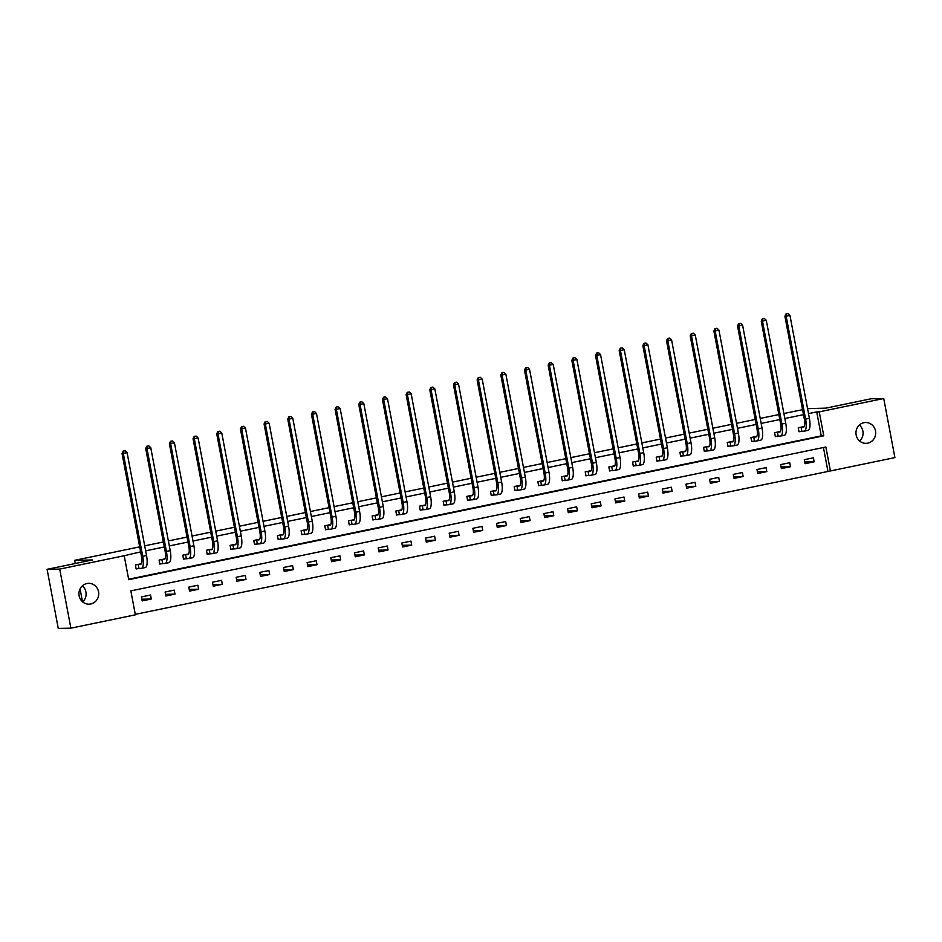 <?xml version="1.0" encoding="UTF-8"?>
<svg xmlns="http://www.w3.org/2000/svg" width="942" height="942" viewBox="0 0 942 942"><rect width="100%" height="100%" fill="white"/><g stroke="black" fill="none" stroke-linecap="round" stroke-linejoin="round"><path stroke-width="1.41" d="M82.354 585.853A10.421 9.903 -91.1 0 1 82.672 601.914M86.888 583.534A10.421 9.903 -91.1 0 1 98.663 592.648A10.421 9.903 -91.1 0 1 89.019 604.175A10.421 9.903 -91.1 0 1 86.888 583.534M859.328 425.019A10.421 9.903 -91.1 0 1 859.646 441.08M863.861 422.711A10.421 9.903 -91.1 0 1 875.636 431.825A10.421 9.903 -91.1 0 1 866.004 443.341A10.421 9.903 -91.1 0 1 863.861 422.711M894.9 457.6L830.408 470.953L825.875 447.003L130.844 590.87L135.365 614.82L70.874 628.173L59.711 569.086L124.203 555.733L128.736 579.683L823.767 435.816L819.246 411.866L883.737 398.513L894.9 457.6M135.283 614.361L830.408 470.953M59.711 569.086L47.1 569.333L58.263 628.42L70.874 628.173M47.1 569.333L92.328 559.972L74.665 560.325L75.266 563.504M80.058 588.868L82.496 601.773M74.665 560.325L139.687 546.866M144.703 545.83L163.366 541.968M168.371 540.932L187.034 537.07M192.05 536.033L210.714 532.171M215.718 531.135L234.381 527.273M239.398 526.225L258.061 522.363M263.065 521.326L281.729 517.464M286.745 516.428L305.408 512.566M310.413 511.53L329.076 507.667M334.092 506.631L352.755 502.769M357.76 501.733L376.423 497.871M381.439 496.834L400.103 492.96M405.107 491.924L423.77 488.062M428.787 487.026L447.45 483.164M452.454 482.127L471.118 478.265M476.134 477.229L494.797 473.367M499.802 472.331L518.465 468.468M523.481 467.432L542.145 463.558M547.149 462.522L565.812 458.66M570.828 457.624L589.492 453.761M594.496 452.725L613.16 448.863M618.176 447.827L636.839 443.965M641.843 442.928L660.507 439.066M665.523 438.03L684.186 434.168M689.191 433.12L707.854 429.258M712.87 428.221L731.534 424.359M736.538 423.323L755.201 419.461M760.218 418.425L778.881 414.562M783.885 413.526L802.549 409.664M807.565 408.628L825.899 408.133L871.126 398.772L883.737 398.513M827.877 471L823.438 447.497M813.405 457.812L804.303 459.708L805.057 463.7L814.159 461.804L813.405 457.812M789.737 462.722L780.624 464.606L781.377 468.598L790.491 466.714L789.737 462.722M766.058 467.621L756.956 469.505L757.709 473.496L766.812 471.612L766.058 467.621M742.39 472.519L733.276 474.403L734.03 478.395L743.144 476.511L742.39 472.519M718.711 477.417L709.609 479.301L710.362 483.293L719.464 481.409L718.711 477.417M695.043 482.316L685.929 484.2L686.683 488.192L695.797 486.308L695.043 482.316M671.363 487.214L662.261 489.11L663.015 493.102L672.117 491.206L671.363 487.214M647.696 492.124L638.582 494.008L639.335 498L648.449 496.116L647.696 492.124M624.016 497.023L614.914 498.907L615.668 502.898L624.77 501.014L624.016 497.023M600.348 501.921L591.235 503.805L591.988 507.797L601.102 505.913L600.348 501.921M576.669 506.82L567.567 508.704L568.32 512.695L577.422 510.811L576.669 506.82M553.001 511.718L543.887 513.602L544.641 517.594L553.755 515.71L553.001 511.718M529.322 516.616L520.22 518.5L520.973 522.504L530.075 520.608L529.322 516.616M505.654 521.527L496.54 523.411L497.294 527.402L506.407 525.518L505.654 521.527M481.974 526.425L472.872 528.309L473.626 532.301L482.728 530.417L481.974 526.425M458.307 531.323L449.193 533.207L449.946 537.199L459.06 535.315L458.307 531.323M434.627 536.222L425.525 538.106L426.279 542.097L435.381 540.213L434.627 536.222M410.959 541.12L401.845 543.004L402.599 546.996L411.713 545.112L410.959 541.12M387.28 546.019L378.178 547.903L378.931 551.894L388.033 550.01L387.28 546.019M363.612 550.929L354.498 552.813L355.252 556.804L364.366 554.92L363.612 550.929M339.932 555.827L330.83 557.711L331.584 561.703L340.686 559.819L339.932 555.827M316.265 560.726L307.151 562.61L307.904 566.601L317.018 564.717L316.265 560.726M292.585 565.624L283.483 567.508L284.237 571.5L293.339 569.616L292.585 565.624M268.917 570.522L259.804 572.406L260.557 576.398L269.671 574.514L268.917 570.522M245.238 575.421L236.136 577.305L236.889 581.296L245.992 579.412L245.238 575.421M221.57 580.331L212.456 582.215L213.21 586.207L222.324 584.323L221.57 580.331M197.891 585.229L188.789 587.113L189.542 591.105L198.644 589.221L197.891 585.229M174.223 590.128L165.109 592.012L165.863 596.003L174.976 594.119L174.223 590.128M150.543 595.026L141.441 596.91L142.195 600.902L151.297 599.018L150.543 595.026M128.642 579.236L821.247 435.875L816.714 411.913L808.507 413.62M803.491 414.657L784.839 418.519M779.823 419.555L761.16 423.417M756.143 424.453L737.492 428.316M732.476 429.352L713.812 433.214M708.796 434.262L690.145 438.124M685.128 439.16L666.465 443.023M661.449 444.059L642.797 447.921M637.781 448.957L619.118 452.819M614.102 453.856L595.45 457.718M590.434 458.754L571.77 462.616M566.754 463.664L548.103 467.526M543.087 468.563L524.423 472.425M519.407 473.461L500.755 477.323M495.739 478.359L477.076 482.222M472.06 483.258L453.408 487.12M448.392 488.156L429.729 492.018M424.712 493.066L406.061 496.929M401.045 497.965L382.381 501.827M377.365 502.863L358.714 506.725M353.697 507.762L335.034 511.624M330.018 512.66L311.366 516.522M306.35 517.558L287.687 521.421M282.671 522.469L264.019 526.331M259.003 527.367L240.34 531.229M235.323 532.265L216.66 536.128M211.656 537.164L192.992 541.026M187.976 542.062L169.313 545.924M164.308 546.961L145.645 550.823M140.629 551.859L124.203 555.733M804.174 426.549L798.263 427.762L799.028 431.754L801.489 431.248M780.506 431.448L774.595 432.672L775.348 436.664L777.809 436.146M756.826 436.346L750.915 437.571L751.669 441.562L754.142 441.044M733.159 441.245L727.248 442.469L728.001 446.461L730.462 445.955M709.479 446.143L703.568 447.368L704.322 451.359L706.794 450.853M685.811 451.041L679.9 452.266L680.654 456.258L683.115 455.751M662.132 455.94L656.221 457.164L656.974 461.156L659.447 460.65M638.464 460.85L632.553 462.075L633.307 466.066L635.768 465.548M614.785 465.748L608.873 466.973L609.627 470.965L612.1 470.447M591.117 470.647L585.206 471.871L585.959 475.863L588.42 475.357M567.437 475.545L561.526 476.77L562.28 480.761L564.753 480.255M543.769 480.444L537.858 481.668L538.612 485.66L541.073 485.154M520.09 485.342L514.179 486.567L514.933 490.558L517.405 490.052M496.422 490.252L490.511 491.477L491.265 495.468L493.726 494.95M472.743 495.151L466.832 496.375L467.585 500.367L470.058 499.849M449.075 500.049L443.164 501.274L443.918 505.265L446.378 504.759M425.395 504.947L419.484 506.172L420.238 510.164L422.711 509.657M401.728 509.846L395.817 511.07L396.57 515.062L399.031 514.556M378.048 514.744L372.137 515.969L372.891 519.96L375.363 519.454M354.38 519.654L348.469 520.879L349.223 524.871L351.684 524.353M330.701 524.553L324.79 525.777L325.543 529.769L328.016 529.251M307.033 529.451L301.122 530.676L301.876 534.667L304.337 534.161M283.354 534.35L277.443 535.574L278.196 539.566L280.669 539.059M259.686 539.248L253.775 540.472L254.528 544.464L256.989 543.958M236.006 544.146L230.095 545.371L230.849 549.363L233.322 548.856M212.339 549.056L206.428 550.281L207.181 554.273L209.642 553.755M188.659 553.955L182.748 555.179L183.502 559.171L185.974 558.653M164.991 558.853L159.08 560.078L159.834 564.07L162.295 563.563M141.312 563.752L135.401 564.976L136.154 568.968L138.627 568.462M816.714 411.913L819.246 411.866M821.247 435.875L823.767 435.816M804.739 461.992L814.159 461.804M781.059 466.902L790.491 466.714M757.392 471.801L766.812 471.612M733.712 476.699L743.144 476.511M710.044 481.597L719.464 481.409M686.365 486.496L695.797 486.308M662.697 491.394L672.117 491.206M639.017 496.304L648.449 496.116M615.35 501.203L624.77 501.014M591.67 506.101L601.102 505.913M568.002 511L577.422 510.811M544.323 515.898L553.755 515.71M520.655 520.796L530.075 520.608M496.976 525.707L506.407 525.518M473.308 530.605L482.728 530.417M449.628 535.503L459.06 535.315M425.961 540.402L435.381 540.213M402.281 545.3L411.713 545.112M378.613 550.199L388.033 550.01M354.934 555.097L364.366 554.92M331.266 560.007L340.686 559.819M307.587 564.906L317.018 564.717M283.919 569.804L293.339 569.616M260.239 574.702L269.671 574.514M236.572 579.601L245.992 579.412M212.892 584.499L222.324 584.323M189.224 589.409L198.644 589.221M165.545 594.308L174.976 594.119M141.877 599.206L151.297 599.018M800.735 427.256L803.326 427.173A8.137 2.485 -101.7 0 0 803.467 427.15A8.137 2.485 -101.7 0 0 804.338 419.131L784.898 316.229L786.017 313.91L788.042 313.58L786.017 313.91M788.042 313.58L789.949 315.417L786.158 316.206L805.598 419.108A12.211 3.721 78.3 0 1 804.291 431.142A12.211 3.721 78.3 0 1 804.079 431.165L798.981 431.554M789.949 315.417L809.402 418.33A12.211 3.721 78.3 0 1 808.095 430.353L804.291 431.142M786.523 313.898L786.158 316.206L784.898 316.229M801.077 427.209L801.83 431.212M777.056 432.154L779.658 432.072A8.137 2.485 -101.7 0 0 779.799 432.06A8.137 2.485 -101.7 0 0 780.671 424.041L761.218 321.128L762.349 318.808L764.374 318.478L762.349 318.808M764.374 318.478L766.282 320.315L762.49 321.104L781.931 424.006A12.211 3.721 78.3 0 1 780.624 436.04A12.211 3.721 78.3 0 1 780.412 436.064L775.313 436.452M766.282 320.315L785.722 423.229A12.211 3.721 78.3 0 1 784.415 435.251L780.624 436.04M762.855 318.796L762.49 321.104L761.218 321.128M777.409 432.119L778.163 436.111M753.388 437.053L755.979 436.97A8.137 2.485 -101.7 0 0 756.12 436.958A8.137 2.485 -101.7 0 0 756.991 428.94L737.551 326.026L738.669 323.707L740.695 323.389L738.669 323.707M740.695 323.389L742.602 325.214L738.811 326.003L758.251 428.916A12.211 3.721 78.3 0 1 756.944 440.938A12.211 3.721 78.3 0 1 756.732 440.962L751.634 441.362M742.602 325.214L762.054 428.127A12.211 3.721 78.3 0 1 760.736 440.149L756.944 440.938M739.176 323.695L738.811 326.003L737.551 326.026M753.73 437.017L754.483 441.009M729.709 441.963L732.311 441.869A8.137 2.485 -101.7 0 0 732.452 441.857A8.137 2.485 -101.7 0 0 733.323 433.838L713.871 330.925L715.002 328.605L717.027 328.287L715.002 328.605M717.027 328.287L718.934 330.112L715.143 330.901L734.583 433.815A12.211 3.721 78.3 0 1 733.276 445.837A12.211 3.721 78.3 0 1 733.064 445.86L727.966 446.261M718.934 330.112L738.375 433.026A12.211 3.721 78.3 0 1 737.068 445.048L733.276 445.837M715.508 328.593L715.143 330.901L713.871 330.925M730.062 441.916L730.815 445.907M706.041 446.861L708.631 446.767A8.137 2.485 -101.7 0 0 708.773 446.755A8.137 2.485 -101.7 0 0 709.644 438.737L690.203 335.823L691.322 333.503L693.347 333.185L691.322 333.503M693.347 333.185L695.255 335.011L691.463 335.799L710.904 438.713A12.211 3.721 78.3 0 1 709.597 450.735A12.211 3.721 78.3 0 1 709.385 450.759L704.286 451.159M695.255 335.011L714.707 437.924A12.211 3.721 78.3 0 1 713.388 449.958L709.597 450.735M691.828 333.503L691.463 335.799L690.203 335.823M706.382 446.814L707.136 450.806M682.361 451.76L684.964 451.677A8.137 2.485 -101.7 0 0 685.105 451.654A8.137 2.485 -101.7 0 0 685.976 443.635L666.524 340.721L667.654 338.413L669.68 338.084L667.654 338.413M669.68 338.084L671.587 339.921L667.796 340.698L687.236 443.611A12.211 3.721 78.3 0 1 685.929 455.645A12.211 3.721 78.3 0 1 685.717 455.669L680.619 456.058M671.587 339.921L691.028 442.822A12.211 3.721 78.3 0 1 689.721 454.856L685.929 455.645M668.161 338.402L667.796 340.698L666.524 340.721M682.714 451.713L683.468 455.704M658.693 456.658L661.284 456.576A8.137 2.485 -101.7 0 0 661.425 456.552A8.137 2.485 -101.7 0 0 662.297 448.533L642.856 345.632L643.975 343.312L646 342.982L643.975 343.312M646 342.982L647.908 344.819L644.116 345.608L663.557 448.51A12.211 3.721 78.3 0 1 662.25 460.544A12.211 3.721 78.3 0 1 662.038 460.567L656.939 460.956M647.908 344.819L667.36 447.733A12.211 3.721 78.3 0 1 666.041 459.755L662.25 460.544M644.481 343.3L644.116 345.608L642.856 345.632M659.035 456.611L659.789 460.603M635.014 461.556L637.616 461.474A8.137 2.485 -101.7 0 0 637.758 461.45A8.137 2.485 -101.7 0 0 638.629 453.443L619.177 350.53L620.307 348.21L622.332 347.881L620.307 348.21M622.332 347.881L624.24 349.717L620.448 350.506L639.889 453.408A12.211 3.721 78.3 0 1 638.582 465.442A12.211 3.721 78.3 0 1 638.37 465.466L633.271 465.854M624.24 349.717L643.68 452.631A12.211 3.721 78.3 0 1 642.373 464.653L638.582 465.442M620.813 348.199L620.448 350.506L619.177 350.53M635.367 461.521L636.121 465.513M611.346 466.455L613.937 466.372A8.137 2.485 -101.7 0 0 614.078 466.361A8.137 2.485 -101.7 0 0 614.949 458.342L595.509 355.428L596.627 353.109L598.653 352.791L596.627 353.109M598.653 352.791L600.56 354.616L596.769 355.405L616.209 458.318A12.211 3.721 78.3 0 1 614.902 470.341A12.211 3.721 78.3 0 1 614.69 470.364L609.592 470.753M600.56 354.616L620.013 457.529A12.211 3.721 78.3 0 1 618.694 469.552L614.902 470.341M597.134 353.097L596.769 355.405L595.509 355.428M611.688 466.42L612.441 470.411M587.667 471.365L590.269 471.271A8.137 2.485 -101.7 0 0 590.41 471.259A8.137 2.485 -101.7 0 0 591.282 463.24L571.829 360.327L572.96 358.007L574.985 357.689L572.96 358.007M574.985 357.689L576.893 359.514L573.101 360.303L592.542 463.217A12.211 3.721 78.3 0 1 591.235 475.239A12.211 3.721 78.3 0 1 591.023 475.263L585.924 475.663M576.893 359.514L596.333 462.428A12.211 3.721 78.3 0 1 595.026 474.45L591.235 475.239M573.466 357.995L573.101 360.303L571.829 360.327M588.02 471.318L588.774 475.31M563.999 476.263L566.589 476.169A8.137 2.485 -101.7 0 0 566.731 476.157A8.137 2.485 -101.7 0 0 567.602 468.139L548.162 365.225L549.28 362.905L551.305 362.588L549.28 362.905M551.305 362.588L553.213 364.413L549.422 365.202L568.862 468.115A12.211 3.721 78.3 0 1 567.555 480.137A12.211 3.721 78.3 0 1 567.343 480.161L562.244 480.561M553.213 364.413L572.665 467.326A12.211 3.721 78.3 0 1 571.347 479.36L567.555 480.137M549.787 362.905L549.422 365.202L548.162 365.225M564.34 476.216L565.094 480.208M540.319 481.162L542.922 481.068A8.137 2.485 -101.7 0 0 543.063 481.056A8.137 2.485 -101.7 0 0 543.934 473.037L524.482 370.124L525.612 367.816L527.638 367.486L525.612 367.816M527.638 367.486L529.545 369.323L525.754 370.1L545.194 473.014A12.211 3.721 78.3 0 1 543.887 485.036A12.211 3.721 78.3 0 1 543.675 485.059L538.577 485.46M529.545 369.323L548.986 472.225A12.211 3.721 78.3 0 1 547.679 484.259L543.887 485.036M526.119 367.804L525.754 370.1L524.482 370.124M540.673 481.115L541.426 485.106M516.652 486.06L519.242 485.978A8.137 2.485 -101.7 0 0 519.383 485.954A8.137 2.485 -101.7 0 0 520.255 477.935L500.814 375.034L501.933 372.714L503.958 372.384L501.933 372.714M503.958 372.384L505.866 374.221L502.074 374.998L521.515 477.912A12.211 3.721 78.3 0 1 520.208 489.946A12.211 3.721 78.3 0 1 519.996 489.97L514.897 490.358M505.866 374.221L525.318 477.135A12.211 3.721 78.3 0 1 523.999 489.157L520.208 489.946M502.439 372.702L502.074 374.998L500.814 375.034M516.993 486.013L517.747 490.005M492.972 490.959L495.574 490.876A8.137 2.485 -101.7 0 0 495.716 490.853A8.137 2.485 -101.7 0 0 496.587 482.846L477.135 379.932L478.265 377.612L480.29 377.283L478.265 377.612M480.29 377.283L482.198 379.12L478.406 379.909L497.847 482.81A12.211 3.721 78.3 0 1 496.54 494.844A12.211 3.721 78.3 0 1 496.328 494.868L491.229 495.257M482.198 379.12L501.639 482.033A12.211 3.721 78.3 0 1 500.332 494.055L496.54 494.844M478.772 377.601L478.406 379.909L477.135 379.932M493.325 490.923L494.079 494.915M469.304 495.857L471.895 495.775A8.137 2.485 -101.7 0 0 472.036 495.763A8.137 2.485 -101.7 0 0 472.908 487.744L453.467 384.831L454.586 382.511L456.611 382.181L454.586 382.511M456.611 382.181L458.518 384.018L454.727 384.807L474.167 487.72A12.211 3.721 78.3 0 1 472.86 499.743A12.211 3.721 78.3 0 1 472.648 499.766L467.55 500.155M458.518 384.018L477.971 486.932A12.211 3.721 78.3 0 1 476.652 498.954L472.86 499.743M455.092 382.499L454.727 384.807L453.467 384.831M469.646 495.822L470.399 499.813M445.625 500.767L448.227 500.673A8.137 2.485 -101.7 0 0 448.368 500.661A8.137 2.485 -101.7 0 0 449.24 492.642L429.788 389.729L430.918 387.409L432.943 387.091L430.918 387.409M432.943 387.091L434.851 388.916L431.047 389.705L450.5 492.619A12.211 3.721 78.3 0 1 449.193 504.641A12.211 3.721 78.3 0 1 448.981 504.665L443.882 505.065M434.851 388.916L454.291 491.83A12.211 3.721 78.3 0 1 452.984 503.852L449.193 504.641M431.424 387.397L431.047 389.705L429.788 389.729M445.978 500.72L446.732 504.712M421.957 505.666L424.548 505.571A8.137 2.485 -101.7 0 0 424.689 505.56A8.137 2.485 -101.7 0 0 425.56 497.541L406.12 394.627L407.238 392.308L409.264 391.99L407.238 392.308M409.264 391.99L411.171 393.815L407.38 394.604L426.82 497.517A12.211 3.721 78.3 0 1 425.513 509.54A12.211 3.721 78.3 0 1 425.301 509.563L420.203 509.963M411.171 393.815L430.624 496.728A12.211 3.721 78.3 0 1 429.305 508.762L425.513 509.54M407.745 392.296L407.38 394.604L406.12 394.627M422.299 505.618L423.052 509.61M398.278 510.564L400.88 510.47A8.137 2.485 -101.7 0 0 401.021 510.458A8.137 2.485 -101.7 0 0 401.893 502.439L382.44 399.526L383.571 397.206L385.596 396.888L383.571 397.206M385.596 396.888L387.503 398.725L383.7 399.502L403.152 502.416A12.211 3.721 78.3 0 1 401.845 514.438A12.211 3.721 78.3 0 1 401.633 514.462L396.535 514.862M387.503 398.725L406.944 501.627A12.211 3.721 78.3 0 1 405.637 513.661L401.845 514.438M384.077 397.206L383.7 399.502L382.44 399.526M398.631 510.517L399.384 514.509M374.61 515.462L377.2 515.38A8.137 2.485 -101.7 0 0 377.342 515.356A8.137 2.485 -101.7 0 0 378.213 507.338L358.772 404.436L359.891 402.116L361.916 401.787L359.891 402.116M361.916 401.787L363.824 403.623L360.032 404.401L379.473 507.314A12.211 3.721 78.3 0 1 378.166 519.348A12.211 3.721 78.3 0 1 377.954 519.372L372.855 519.76M363.824 403.623L383.276 506.537A12.211 3.721 78.3 0 1 381.957 518.559L378.166 519.348M360.397 402.104L360.032 404.401L358.772 404.436M374.951 515.415L375.705 519.407M350.93 520.361L353.533 520.278A8.137 2.485 -101.7 0 0 353.674 520.255A8.137 2.485 -101.7 0 0 354.545 512.236L335.093 409.334L336.223 407.015L338.249 406.685L336.223 407.015M338.249 406.685L340.156 408.522L336.353 409.311L355.805 512.212A12.211 3.721 78.3 0 1 354.498 524.247A12.211 3.721 78.3 0 1 354.286 524.27L349.188 524.659M340.156 408.522L359.597 511.435A12.211 3.721 78.3 0 1 358.29 523.458L354.498 524.247M336.73 407.003L336.353 409.311L335.093 409.334M351.284 520.325L352.037 524.317M327.263 525.259L329.853 525.177A8.137 2.485 -101.7 0 0 329.994 525.165A8.137 2.485 -101.7 0 0 330.866 517.146L311.425 414.233L312.544 411.913L314.569 411.583L312.544 411.913M314.569 411.583L316.477 413.42L312.685 414.209L332.126 517.123A12.211 3.721 78.3 0 1 330.819 529.145A12.211 3.721 78.3 0 1 330.607 529.168L325.508 529.557M316.477 413.42L335.929 516.334A12.211 3.721 78.3 0 1 334.61 528.356L330.819 529.145M313.05 411.901L312.685 414.209L311.425 414.233M327.604 525.224L328.358 529.216M303.583 530.169L306.185 530.075A8.137 2.485 -101.7 0 0 306.327 530.063A8.137 2.485 -101.7 0 0 307.198 522.045L287.746 419.131L288.876 416.811L290.901 416.494L288.876 416.811M290.901 416.494L292.809 418.319L289.006 419.108L308.458 522.021A12.211 3.721 78.3 0 1 307.151 534.043A12.211 3.721 78.3 0 1 306.939 534.067L301.84 534.467M292.809 418.319L312.249 521.232A12.211 3.721 78.3 0 1 310.942 533.254L307.151 534.043M289.382 416.8L289.006 419.108L287.746 419.131M303.936 530.122L304.69 534.114M279.915 535.068L282.506 534.974A8.137 2.485 -101.7 0 0 282.647 534.962A8.137 2.485 -101.7 0 0 283.518 526.943L264.078 424.03L265.197 421.71L267.222 421.392L265.197 421.71M267.222 421.392L269.129 423.217L265.338 424.006L284.778 526.919A12.211 3.721 78.3 0 1 283.471 538.942A12.211 3.721 78.3 0 1 283.259 538.965L278.161 539.366M269.129 423.217L288.582 526.131A12.211 3.721 78.3 0 1 287.263 538.165L283.471 538.942M265.703 421.698L265.338 424.006L264.078 424.03M280.257 535.021L281.01 539.012M256.236 539.966L258.838 539.872A8.137 2.485 -101.7 0 0 258.979 539.86A8.137 2.485 -101.7 0 0 259.851 531.841L240.398 428.928L241.529 426.608L243.554 426.29L241.529 426.608M243.554 426.29L245.462 428.127L241.658 428.904L261.111 531.818A12.211 3.721 78.3 0 1 259.804 543.84A12.211 3.721 78.3 0 1 259.592 543.864L254.493 544.264M245.462 428.127L264.902 531.029A12.211 3.721 78.3 0 1 263.595 543.063L259.804 543.84M242.035 426.608L241.658 428.904L240.398 428.928M256.589 539.919L257.343 543.911M232.568 544.865L235.159 544.782A8.137 2.485 -101.7 0 0 235.3 544.759A8.137 2.485 -101.7 0 0 236.171 536.74L216.731 433.838L217.849 431.518L219.875 431.189L217.849 431.518M219.875 431.189L221.782 433.026L217.991 433.803L237.431 536.716A12.211 3.721 78.3 0 1 236.124 548.75A12.211 3.721 78.3 0 1 235.912 548.774L230.814 549.162M221.782 433.026L241.234 535.927A12.211 3.721 78.3 0 1 239.916 547.961L236.124 548.75M218.356 431.507L217.991 433.803L216.731 433.838M232.91 544.817L233.663 548.809M208.888 549.763L211.491 549.681A8.137 2.485 -101.7 0 0 211.632 549.657A8.137 2.485 -101.7 0 0 212.503 541.638L193.051 438.737L194.182 436.417L196.207 436.087L194.182 436.417M196.207 436.087L198.114 437.924L194.311 438.713L213.763 541.615A12.211 3.721 78.3 0 1 212.456 553.649A12.211 3.721 78.3 0 1 212.244 553.672L207.146 554.061M198.114 437.924L217.555 540.838A12.211 3.721 78.3 0 1 216.248 552.86L212.456 553.649M194.688 436.405L194.311 438.713L193.051 438.737M209.242 549.728L209.995 553.719M185.221 554.661L187.811 554.579A8.137 2.485 -101.7 0 0 187.953 554.567A8.137 2.485 -101.7 0 0 188.824 546.548L169.383 443.635L170.502 441.315L172.527 440.986L170.502 441.315M172.527 440.986L174.435 442.822L170.643 443.611L190.084 546.525A12.211 3.721 78.3 0 1 188.777 558.547A12.211 3.721 78.3 0 1 188.565 558.571L183.466 558.959M174.435 442.822L193.887 545.736A12.211 3.721 78.3 0 1 192.568 557.758L188.777 558.547M171.008 441.303L170.643 443.611L169.383 443.635M185.562 554.626L186.316 558.618M161.541 559.572L164.144 559.477A8.137 2.485 -101.7 0 0 164.285 559.466A8.137 2.485 -101.7 0 0 165.156 551.447L145.704 448.533L146.834 446.214L148.86 445.896L146.834 446.214M148.86 445.896L150.767 447.721L146.964 448.51L166.416 551.423A12.211 3.721 78.3 0 1 165.109 563.446A12.211 3.721 78.3 0 1 164.897 563.469L159.799 563.869M150.767 447.721L170.208 550.634A12.211 3.721 78.3 0 1 168.901 562.657L165.109 563.446M147.341 446.202L146.964 448.51L145.704 448.533M161.894 559.524L162.648 563.516M137.862 564.47L140.464 564.376A8.137 2.485 -101.7 0 0 140.605 564.364A8.137 2.485 -101.7 0 0 141.477 556.345L122.036 453.432L123.155 451.112L125.18 450.794L123.155 451.112M125.18 450.794L127.088 452.619L123.296 453.408L142.737 556.322A12.211 3.721 78.3 0 1 141.43 568.344A12.211 3.721 78.3 0 1 141.218 568.367L136.119 568.768M127.088 452.619L146.54 555.533A12.211 3.721 78.3 0 1 145.221 567.567L141.43 568.344M123.661 451.1L123.296 453.408L122.036 453.432M138.215 564.423L138.969 568.415M809.402 418.33L805.598 419.108M785.722 423.229L781.931 424.006M762.054 428.127L758.251 428.916M738.375 433.026L734.583 433.815M714.707 437.924L710.904 438.713M691.028 442.822L687.236 443.611M667.36 447.733L663.557 448.51M643.68 452.631L639.889 453.408M620.013 457.529L616.209 458.318M596.333 462.428L592.542 463.217M572.665 467.326L568.862 468.115M548.986 472.225L545.194 473.014M525.318 477.135L521.515 477.912M501.639 482.033L497.847 482.81M477.971 486.932L474.167 487.72M454.291 491.83L450.5 492.619M430.624 496.728L426.82 497.517M406.944 501.627L403.152 502.416M383.276 506.537L379.473 507.314M359.597 511.435L355.805 512.212M335.929 516.334L332.126 517.123M312.249 521.232L308.458 522.021M288.582 526.131L284.778 526.919M264.902 531.029L261.111 531.818M241.234 535.927L237.431 536.716M217.555 540.838L213.763 541.615M193.887 545.736L190.084 546.525M170.208 550.634L166.416 551.423M146.54 555.533L142.737 556.322"/></g></svg>
